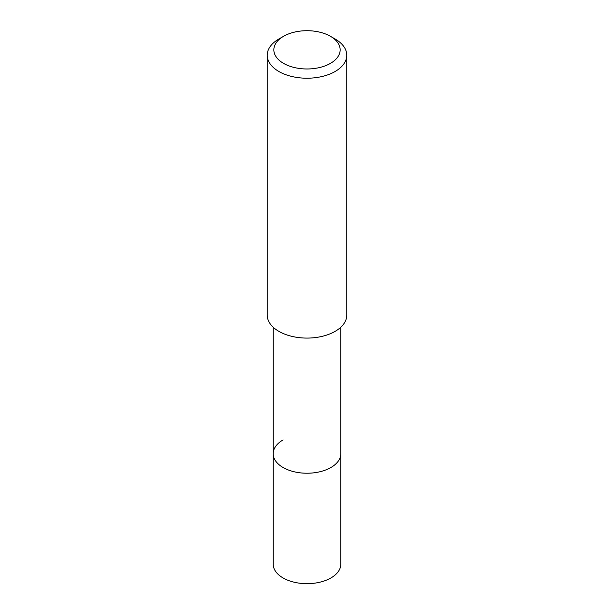 <?xml version="1.0" encoding="UTF-8"?>
<svg xmlns="http://www.w3.org/2000/svg" width="614" height="614" viewBox="0 0 614 614"><rect width="100%" height="100%" fill="white"/><g stroke="black" fill="none" stroke-linecap="round" stroke-linejoin="round"><path stroke-width="0.92" d="M273.184 327.216L273.184 564.151A33.816 19.525 0 0 0 294.06 582.187A33.816 19.525 0 0 0 330.908 577.958A33.816 19.525 0 0 0 340.816 564.151L340.816 453.708A33.816 19.525 180 0 1 330.908 467.515A33.816 19.525 180 0 1 294.06 471.744A33.816 19.525 180 0 1 273.184 453.708A33.816 19.525 180 0 1 283.092 439.908M273.184 453.708A33.816 19.525 0 0 0 294.06 471.744A33.816 19.525 0 0 0 330.908 467.515A33.816 19.525 0 0 0 340.816 453.708L340.816 327.216M267.22 55.252L267.22 315.12A39.78 22.971 0 0 0 291.773 336.334A39.78 22.971 0 0 0 335.129 331.36A39.78 22.971 0 0 0 346.78 315.12L346.78 55.252A39.78 22.971 180 0 1 335.129 71.493A39.78 22.971 180 0 1 291.773 76.474A39.78 22.971 180 0 1 267.22 55.252A39.78 22.971 180 0 1 278.871 39.012L283.561 36.303A33.156 19.141 180 0 1 330.439 36.303A33.156 19.141 180 0 1 330.439 63.372A33.156 19.141 180 0 1 283.561 63.372A33.156 19.141 180 0 1 283.561 36.303L278.871 39.012M330.439 36.303L335.129 39.012A39.78 22.971 180 0 1 346.78 55.252"/></g></svg>
